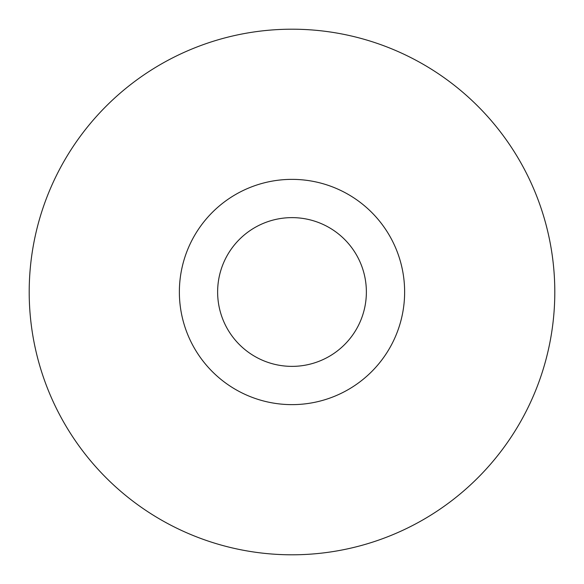 <?xml version="1.0" encoding="UTF-8"?>
<svg xmlns="http://www.w3.org/2000/svg" width="584" height="584" viewBox="0 0 584 584"><rect width="100%" height="100%" fill="white"/><g stroke="black" fill="none" stroke-linecap="round" stroke-linejoin="round"><path stroke-width="0.88" d="M292 554.8A262.8 262.8 0 0 0 554.8 292A262.8 262.8 0 0 0 292 29.2A262.8 262.8 0 0 0 29.2 292A262.8 262.8 0 0 0 292 554.8M292 404.632A112.632 112.632 0 0 0 404.632 292A112.632 112.632 0 0 0 292 179.368A112.632 112.632 0 0 0 179.368 292A112.632 112.632 0 0 0 292 404.632M292 366.372A74.372 74.372 0 0 0 366.372 292A74.372 74.372 0 0 0 292 217.628A74.372 74.372 0 0 0 217.628 292A74.372 74.372 0 0 0 292 366.372"/></g></svg>

